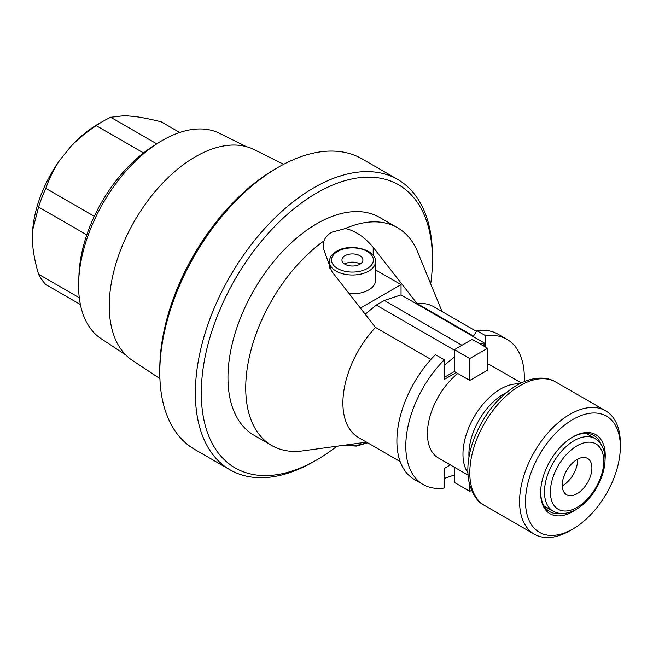 <?xml version="1.0" encoding="UTF-8"?>
<svg xmlns="http://www.w3.org/2000/svg" width="653" height="653" viewBox="0 0 653 653"><rect width="100%" height="100%" fill="white"/><g stroke="black" fill="none" stroke-linecap="round" stroke-linejoin="round"><path stroke-width="0.98" d="M283.639 164.311L254.05 149.57A121.776 70.312 -60 0 0 195.353 156.785A121.776 70.312 120 0 0 116.397 262.131A121.776 70.312 120 0 0 132.347 360.366L159.912 378.618M278.292 167.266L275.378 168.947A163.462 94.375 120 0 0 159.789 369.141L159.789 372.569A167.65 96.791 120 0 0 194.512 449.313L230.076 469.85A167.65 96.791 120 0 0 313.905 461.54L313.905 461.54A167.65 96.791 120 0 0 313.946 461.516M430.694 283.818A163.462 94.375 120 0 0 432.449 259.633L432.449 256.213A167.65 96.791 120 0 0 397.726 179.469L362.162 158.932A167.65 96.791 120 0 0 278.341 167.233L278.341 167.233A167.65 96.791 120 0 0 159.789 372.569M397.726 179.469A167.65 96.791 120 0 0 313.905 187.77A167.65 96.791 120 0 0 204.381 335.503A167.65 96.791 120 0 0 230.076 469.85M432.449 259.633A163.462 94.375 120 0 0 316.868 192.904A163.462 94.375 120 0 0 201.287 393.098A163.462 94.375 120 0 0 316.868 459.834L313.905 461.54L316.868 459.834A163.462 94.375 120 0 0 336.932 446.219M430.931 359.428L375.499 327.422L331.683 271.281L323.096 247.748L323.961 240.884A125.735 72.597 120 0 0 250.605 351.649A125.735 72.597 120 0 0 271.779 445.526L254.001 435.257A125.735 72.597 -60 0 1 234.729 334.507A125.735 72.597 -60 0 1 316.868 223.701A125.735 72.597 -60 0 1 379.736 217.473L397.522 227.742A125.735 72.597 -60 0 1 417.708 252.05L442.024 311.514M323.961 240.884C325.325 237.349 327.896 234.468 331.683 232.256L345.339 228.542A125.735 72.597 -60 0 1 397.522 227.742M487.579 348.269L472.168 339.372L454.382 349.641L469.793 358.538L487.579 348.269L487.579 370.169L469.793 380.438L456.161 372.569L444.309 379.409L444.309 359.787A83.829 48.395 120 0 0 423.144 484.518A83.829 48.395 120 0 0 444.309 488.011L444.309 468.389L450.35 464.895M375.499 327.422A75.446 43.555 120 0 0 358.53 437.534L400.167 461.573M271.779 445.526A125.735 72.597 120 0 0 302.927 450.856L366.578 442.179M345.339 228.542C355.322 230.778 364.603 237.039 373.181 247.332L416.998 303.474L473.482 336.083L476.91 330.696L485.799 335.83L485.799 347.241M365.247 314.15L376.275 305.073L384.307 300.437L401.04 294.887L401.04 284.618L360.489 308.028M401.04 284.618L375.483 269.86M375.483 261.69C376.708 249.666 350.065 242.753 336.564 251.315C331.863 254.139 329.463 257.592 329.381 261.69A23.051 13.313 0 0 0 343.609 273.982A23.051 13.313 0 0 0 368.733 271.101A23.051 13.313 0 0 0 375.483 261.69L375.483 280.512A23.051 13.313 180 0 1 368.733 289.924A23.051 13.313 180 0 1 349.298 293.695M484.02 346.212L484.02 342.792L401.04 294.887M476.461 331.389L433.967 306.861A75.446 43.555 120 0 0 416.998 303.474M471.58 490.289L469.793 491.317L454.382 482.42L454.382 475.058L444.309 478.404M469.793 485.228L469.793 491.317M454.382 467.221L454.382 475.058M524.237 381.581A83.829 48.395 120 0 0 506.965 339.323A83.829 48.395 120 0 0 485.799 335.83M457.761 373.492A53.228 30.732 120 0 0 429.045 420.067A53.228 30.732 120 0 0 438.441 458.022L468.021 475.098M487.579 364.096A53.228 30.732 -60 0 1 491.668 365.827L521.249 382.903M456.161 372.569L454.382 371.541L454.382 356.995L444.309 365.288M454.382 349.641L454.382 356.995M469.793 380.438L469.793 358.538M444.309 377.361L454.382 371.541M444.309 359.787L435.412 354.652A83.829 48.395 120 0 0 414.247 479.384L423.144 484.518M454.382 350.163L376.275 305.073M461.957 345.266L384.307 300.437M480.257 344.041L484.02 342.792M506.965 339.323L498.076 334.189A83.829 48.395 120 0 0 476.91 330.696M519.2 383.931A53.228 30.732 -60 0 0 500.614 388.992A53.228 30.732 120 0 0 467.883 472.813M468.993 457.01A49.04 28.316 120 0 1 503.577 394.126A49.04 28.316 -60 0 1 506.075 392.788M620.35 446.823L620.35 443.403A71.25 41.139 120 0 0 605.592 410.786A71.25 41.139 120 0 0 569.971 414.312A71.25 41.139 120 0 0 523.42 477.106A71.25 41.139 120 0 0 534.342 534.203A71.25 41.139 120 0 0 569.971 530.669L572.934 528.963A67.063 38.715 120 0 0 620.35 446.823A67.063 38.715 120 0 0 572.934 419.446A67.063 38.715 120 0 0 525.51 501.577A67.063 38.715 120 0 0 572.934 528.963L569.971 530.669M604.972 460.487A45.686 26.373 120 0 0 572.934 436.906A45.686 26.373 120 0 0 540.627 492.852A45.686 26.373 120 0 0 572.934 511.503A45.686 26.373 120 0 0 577.072 508.809M600.891 444.097A44.012 25.41 120 0 0 593.748 435.404A44.012 25.41 120 0 0 572.33 437.257M540.635 492.158A44.012 25.41 120 0 0 549.744 511.634A44.012 25.41 120 0 0 560.837 513.47M577.081 459.492A20.953 12.097 120 0 0 563.392 477.955A20.953 12.097 120 0 0 566.6 494.745A20.953 12.097 120 0 0 577.081 493.709A20.953 12.097 -60 0 0 590.769 475.245A20.953 12.097 -60 0 0 587.561 458.447A20.953 12.097 -60 0 0 577.081 459.492M562.274 485.824A20.953 12.097 120 0 0 562.853 485.497A20.953 12.097 -60 0 0 577.66 459.165M359.844 264.253A10.481 6.048 0 0 0 362.913 259.976A10.481 6.048 0 0 0 356.44 254.384A10.481 6.048 0 0 0 345.021 255.698A10.481 6.048 180 0 0 341.952 259.976A10.481 6.048 180 0 0 348.424 265.567A10.481 6.048 180 0 0 359.844 264.253M360.13 264.081A10.481 6.048 0 0 0 345.021 263.91A10.481 6.048 180 0 0 344.735 264.081M246.263 146.623L219.628 133.351A118.609 68.475 120 0 0 162.458 140.379A118.609 68.475 120 0 0 158.034 143.064A118.609 68.475 120 0 0 78.711 280.464A118.609 68.475 120 0 0 101.093 338.662L125.907 355.093M158.034 143.064L152.712 146.46A110.235 63.643 120 0 0 78.989 274.162L78.711 280.464M94.301 216.331L45.832 188.35A100.595 58.076 120 0 0 38.576 207.042L32.65 230.052L32.65 244.393C33.344 253.242 35.319 263.192 38.576 274.244A100.595 58.076 120 0 0 45.832 284.561L80.376 304.51M86.792 234.884L38.576 207.042M143.529 152.965L96.228 125.654C86.049 132.363 77.462 139.44 70.483 146.892L59.725 160.271C54.077 168.556 49.448 177.918 45.832 188.35M179.689 132.494L161.136 121.776C150.949 119.27 142.37 117.54 135.383 116.585L124.633 115.63L110.732 117.279A100.595 58.076 120 0 0 103.484 121.042A100.595 58.076 120 0 0 96.228 125.654M70.483 146.892A92.212 53.236 -60 0 1 97.55 124.462L103.484 121.042M59.725 160.271A92.212 53.236 120 0 0 32.65 230.052M79.291 297.752L38.576 274.244M156.785 143.864L110.732 117.279M373.181 255.413L373.181 247.332M484.55 505.455C478.086 502.492 473.074 495.415 469.515 484.2C466.471 471.597 467.605 457.475 472.919 441.828C482.216 416.532 496.851 397.669 516.825 385.237C533.983 375.589 547.932 377.026 555.801 382.038A71.25 41.139 120 0 0 520.18 385.572A71.25 41.139 120 0 0 473.629 448.358A71.25 41.139 120 0 0 484.55 505.455L534.342 534.203M553.156 511.185C559.752 514.817 567.433 514.197 576.215 509.316C599.919 495.978 616.685 451.99 595.071 438.587A41.914 24.202 120 0 0 574.118 440.669A41.914 24.202 120 0 0 546.732 477.604A41.914 24.202 120 0 0 553.156 511.185L544.08 505.944M577.081 445.803A37.719 21.778 120 0 0 550.406 492.003A37.719 21.778 120 0 0 577.081 507.397A37.719 21.778 120 0 0 603.756 461.198A37.719 21.778 120 0 0 577.081 445.803M367.247 268.53A20.953 12.097 0 0 0 367.247 251.421A20.953 12.097 0 0 0 337.617 251.421A20.953 12.097 0 0 0 337.617 268.53A20.953 12.097 0 0 0 367.247 268.53M367.002 442.424A23.051 13.313 180 0 1 346.31 444.946M275.378 168.947L278.341 167.233M555.801 382.038L605.592 410.786M595.071 438.587L585.994 433.347M329.381 261.69L329.381 268.048M367.688 442.824L356.326 446.105L343.764 445.289"/></g></svg>
